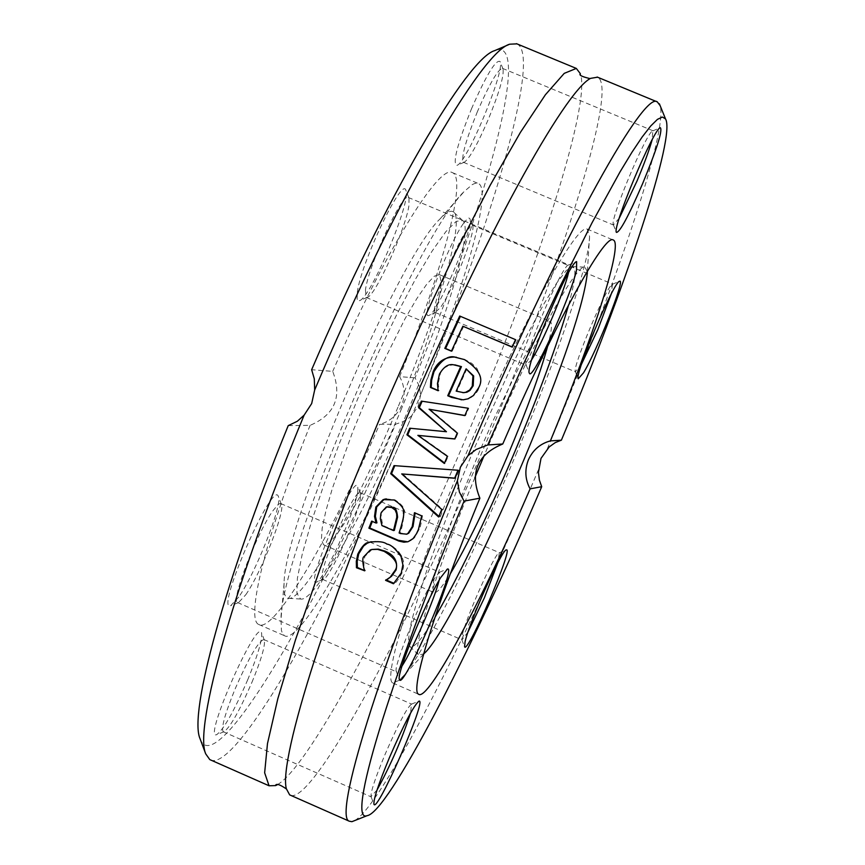 <?xml version="1.0" encoding="UTF-8"?>
<svg xmlns="http://www.w3.org/2000/svg" width="865" height="865" viewBox="0 0 865 865"><rect width="100%" height="100%" fill="white"/><g stroke="black" fill="none" stroke-linecap="round" stroke-linejoin="round"><path stroke-width="0.65" stroke-dasharray="4.33 3.24" d="M516.924 43.856C541.706 54.495 492.791 222.662 420.66 394.775L418.995 385.52L415.07 377.843C488.357 200.756 532.494 34.622 494.683 50.635M415.07 377.843L399.608 376.632C404.766 385.898 405.425 395.554 401.598 405.588C397.1 415.351 389.747 421.623 379.53 424.401L395.586 424.185L402.798 421.742L408.702 418.26L411.935 415.514L418.228 405.955L420.66 394.775M411.935 415.514C335.069 597.747 238.481 769.212 211.276 760.259M277.665 784.544C310.567 765.255 398.592 598.71 470.149 428.121C538.603 266.474 590.535 105.444 580.523 73.903M200.291 739.37C215.807 780.165 315.379 612.247 395.586 424.185M354.736 820.561C381.173 805.758 465.921 640.749 538.527 469.608M290.889 795.422C314.19 802.59 410.799 622.303 488.855 436.111C563.526 260.16 618.572 86.284 597.531 77.19M547.329 448.794C615.177 287.764 668.061 131.404 660.136 105.627M372.112 549.426L364.857 556.4C363.451 564.034 363.624 568.727 365.376 570.478L364.37 570.511M371.15 541.685L377.691 541.187L384.503 542.647L392.699 546.442L397.965 550.702L401.879 556.282L403.458 561.234L403.577 566.964L402.149 572.695C398.668 579.247 396.051 582.837 394.321 583.475L393.943 583.313M364.457 570.727L365.376 570.478M364.306 571.127L365.225 570.878M393.456 583.756L394.321 583.475M456.45 357.256L465.186 359.678L471.836 363.376L477.015 368.49L480.572 376.924L480.161 384.839L478.042 390.245L475.48 394.126L469.879 398.397L461.607 399.857M468.03 398.819L468.754 398.851M438.112 390.731L438.879 390.775L438.22 390.493M438.296 390.32L438.879 390.775M437.463 383.53L438.231 383.584L439.052 390.364M454.752 364.835L453.909 364.781C446.405 365.527 441.842 368.652 440.22 374.156L438.231 383.584M456.179 391.121L462.743 392.645M466.83 368.923L456.925 391.164M418.638 435.333L448.113 456.244L445.097 463.391L444.545 462.98M429.84 409.232L457.985 433.073L455.466 438.955L454.774 438.89M422.12 401.23L468.776 408.226L465.554 415.611L464.829 415.6M410.475 428.283L447.205 431.711M421.363 401.122L422.152 401.144M468.062 408.204L468.776 408.226M457.261 433.095L457.985 433.073M409.707 428.218L410.507 428.197M454.731 438.988L455.466 438.955M444.34 463.467L445.097 463.391M447.367 456.298L448.113 456.244M460.407 316.32L516.189 339.783L512.772 347.2L512.167 346.941M459.704 316.028L460.472 316.19M515.529 339.653L516.189 339.783M512.102 347.081L512.772 347.2M451.411 351.179L452.179 351.287L451.498 350.995M463.608 326.375L452.179 351.287M372.339 521.444L376.935 522.871M415.103 512.988L422.477 515.67C421.298 523.217 420.217 527.758 419.233 529.283L414.54 537.695L411.124 540.517L407.804 541.804M386.233 498.846L395.056 499.884C402.43 504.782 405.48 509.085 404.204 512.794C402.982 523.444 401.565 530.104 399.933 532.797L406.236 534.256M387.455 506.695L382.2 512.21C380.654 511.529 380.849 515.918 382.773 525.39L394.343 530.386M381.919 525.574L382.773 525.39M399.1 532.981L399.933 532.797M414.497 512.729L415.297 512.577M403.382 512.945L404.204 512.794M421.688 515.832L422.477 515.67M371.647 521.141L372.523 520.968M441.745 509.409L442.502 509.269L439.409 516.837L438.642 517M402.539 473.836L442.502 509.269M454.622 478.259L455.358 478.161L454.687 478.107M394.786 465.694L458.72 470.149L455.358 478.161M394.018 465.63L394.851 465.554M457.996 470.236L458.72 470.149M288.229 425.634L310.103 425.342C334.809 414.843 342.356 396.851 332.722 371.377L311.649 369.723M516.016 454.46C557.384 356.856 589.822 261.987 589.562 236.372L587.205 229.095C577.074 222.716 522.644 321.293 469.414 445.756C416.043 570.154 381.735 678.776 392.796 682.982L399.446 680.193C419.201 662.579 471.457 560.336 516.016 454.46M310.103 425.342C266.431 533.727 245.206 619.675 258.786 624.498C273.513 634.11 330.571 537.37 379.53 424.401M247.758 679.674C233.95 711.43 223.548 729.779 216.574 734.72C202.843 740.289 257.392 616.842 261.554 632.834C262.571 639.181 257.975 654.794 247.758 679.674M357.775 491.601C355.039 512.253 323.186 581.885 316.287 582.188C304.069 587.595 353.99 472.506 357.851 486.314L357.775 491.601M238.74 597.055L230.631 605.76C214.617 612.452 273.21 478.377 278.357 496.488C282.92 504.079 255.683 573.052 238.74 597.055M399.608 376.632C442.22 271.794 467.576 177.736 452.341 172.622C439.128 163.68 384.19 253.002 332.722 371.377M471.468 108.871C486.184 75.244 495.71 59.458 500.013 61.491C505.863 69.265 466.603 163.788 456.915 165.345C452.287 163.517 457.142 144.693 471.468 108.871M463.564 223.278L467.641 218.531L468.819 217.969L469.803 218.607C474.928 225.495 437.42 314.384 428.997 315.336C419.439 321.077 448.221 244.222 463.564 223.278M357.31 292.402C360.694 263.403 402.376 175.952 405.858 190.278C412.227 199.62 370.35 298.987 359.343 300.696L358.121 300.706L357.137 299.182L357.31 292.402M413.913 410.853C461.986 297.355 493.85 188.419 478.14 183.423L475.155 183.326L472.387 184.515L464.181 191.543C417.092 234.166 280.292 553.535 281.006 619.189L281.417 630.358L282.39 633.364L284.423 635.678C299.279 645.841 363.008 532.872 413.913 410.853M245.779 594.752C260.949 573.203 285.482 511.118 281.406 504.414L280.076 503.452L278.271 504.392L272.929 510.739C256.829 532.991 230.404 601.64 237.529 602.516L238.545 602.57L245.779 594.752M402.009 666.061L396.321 671.5C392.926 667.91 419.395 602.245 433.224 580.058L439.398 572.262L439.171 580.166M365.463 289.948L366.165 297.43L367.225 297.409C375.194 296.252 405.642 229.16 408.929 205.589L409.015 198.236L408.302 197.447C402.614 191.879 368.371 265.696 365.463 289.948M531.759 359.602L526.158 365.073C521.411 360.694 562.142 264.495 568.565 264.971L568.51 272.81M477.448 111.542C465.586 140.941 460.915 157.863 463.435 162.285L464.289 162.242C469.587 158.5 477.621 144.141 488.401 119.165C499.246 92.533 504.122 75.796 503.019 68.951L502.424 68.346C497.775 69.535 489.449 83.937 477.448 111.542M619.254 218.164L613.404 224.857C609.025 221.505 647.139 130.572 652.816 130.864L652.167 139.741M467.003 229.831C454.082 247.574 429.159 312.525 435.236 312.481L440.631 307.324C452.946 289.98 476.291 230.371 472.593 225.592L472.117 225.073L467.003 229.831M581.594 363.949L575.409 371.734C571.592 368.685 607.706 283.515 612.528 284.185L611.22 294.057M360.478 497.991L360.121 492.715C355.937 487.665 324.31 555.665 322.148 574.511L322.558 579.355L323.229 579.388C329.338 579.161 357.991 516.491 360.478 497.991M468.052 631.861L461.986 639.862L462.224 635.288C465.846 617.707 495.613 551.513 499.31 552.746L497.883 562.65M251.942 682.29C261.133 659.919 265.274 645.896 264.376 640.23L263.857 639.538C258.451 641.138 248.871 657.638 235.085 689.016C224.987 713.83 221.018 728.06 223.181 731.693L223.981 731.758C230.198 727.346 239.519 710.857 251.942 682.29M377.054 789.95L371.02 796.611C370.577 792.113 375.205 778.176 384.903 754.777C397.911 724.848 406.755 707.959 411.47 704.121L410.54 713.095M587.238 271.448L584.924 267.155C575.993 263.382 529.034 350.022 484.508 454.731M474.842 477.707C435.473 572.284 411.383 649.972 418.779 655.032L423.645 653.897M568.64 304.804C575.387 280.325 576.641 267.577 572.425 266.571L566.305 270.496L556.671 283.071L543.88 303.983L528.472 332.398L511.161 367.063L474.377 448.146L456.796 490.412L427.721 567.613L417.644 598.688L411.178 622.757L408.529 638.835L409.729 646.404C413.243 649.258 421.644 639.603 434.911 617.448M547.664 346.216C551.708 331.036 552.53 322.764 550.14 321.402L546.01 323.445L539.219 331.998L530.061 346.768L518.957 367.138L493.147 420.541L479.783 450.849L455.617 510.793L446.081 537.284L438.89 559.623L434.403 576.717L432.76 587.843L433.992 592.568C436.555 593.66 442.015 587.367 450.362 573.711M400.906 410.226C432.792 332.182 445.572 286.953 439.225 274.562L434.219 276.227L426.607 284.39L416.714 298.782L405.004 318.796L378.502 371.658L365.084 401.814L352.498 432.359L332.398 488.303L325.889 510.837L322.169 528.201L321.391 539.652L323.499 544.745C332.16 550.832 370.123 484.043 400.906 410.226M408.096 410.324C447.378 317.498 473.62 228.706 462.71 220.564L456.233 221.353L445.875 231.625L432.068 251.164L415.449 279.19L396.862 314.352L377.324 354.823L357.926 398.365L339.772 442.502L323.888 484.735L311.14 522.709L302.177 554.422L297.387 578.307L296.9 593.336L300.609 599.023C314.492 602.84 366.338 510.361 408.096 410.324M398.451 405.999C438.49 311.378 465.035 220.694 453.671 212.141C451.022 209.849 446.513 212.076 440.134 218.823C398.949 256.624 283.817 525.401 284.098 583.118C283.504 592.644 284.888 597.704 288.261 598.299C302.815 602.202 355.926 507.96 398.451 405.999M363.949 556.627L364.857 556.4M401.306 572.954L402.149 572.695M401.046 556.519L401.879 556.282M386.925 544.117L387.779 543.912M464.451 359.581L465.186 359.678M478.118 388.59L478.821 388.634M439.452 374.08L440.22 374.156M381.335 512.361L382.2 512.21M400.452 533.564L401.284 533.381M394.224 500.013L395.056 499.884M418.433 529.466L419.233 529.283M410.302 540.722L411.124 540.517M508.977 44.515L509.701 44.202M371.15 549.74L370.263 549.956M463.845 399.857L463.121 399.825M453.909 364.781L453.163 364.695M386.363 506.901L387.206 506.76M409.567 541.285L408.745 541.49M392.796 682.982L418.66 694.271M587.205 229.095L613.242 239.994M258.786 624.498L284.423 635.678M452.341 172.622L478.14 183.423M281.406 504.414L278.357 496.488M238.545 602.57L230.631 605.76M237.529 602.516L396.603 671.867M280.747 503.56L369.744 542.02M369.863 542.074L439.82 572.295M409.015 198.236L405.858 190.278M367.225 297.409L359.343 300.696M366.165 297.43L526.461 365.408M408.302 197.447L569.008 264.96M503.019 68.951L500.013 61.491M464.289 162.242L456.915 165.345M463.435 162.285L613.653 225.105M502.424 68.346L653.172 130.853M472.593 225.592L469.803 218.607M435.928 312.47L428.997 315.336M435.236 312.481L575.614 371.939M472.117 225.073L612.82 284.196M360.564 493.266L357.851 486.314M323.229 579.388L316.287 582.188M322.558 579.355L461.986 639.862M360.121 492.715L499.592 552.778M396.321 671.5L399.457 679.587M439.398 572.262L447.064 569.17M526.158 365.073L529.304 372.966M568.565 264.971L576.404 261.727M613.404 224.857L616.356 232.188M652.816 130.864L660.222 127.761M575.409 371.734L578.188 378.654M612.528 284.185L619.427 281.352M461.791 639.624L464.559 646.696M499.31 552.746L506.111 550.021M264.376 640.23L261.554 632.834M223.981 731.758L216.574 734.72M223.181 731.693L371.247 796.914M263.857 639.538L411.794 704.175M371.02 796.611L373.929 804.169M411.47 704.121L418.617 701.277M587.411 271.167L589.562 236.372M423.58 654.145L399.446 680.193M409.729 646.404L418.779 655.032M572.425 266.571L584.924 267.155M323.499 544.745L433.992 592.568M439.225 274.562L550.14 321.402M462.71 220.564L453.671 212.141M300.609 599.023L288.261 598.299M284.098 583.118L281.006 619.189M440.134 218.823L464.181 191.543"/><path stroke-width="1.3" d="M508.977 44.515L494.683 50.635C467.262 58.204 385.66 197.123 311.649 369.723L314.298 378.859L314.676 389.974C392.667 205.016 481.373 51.468 509.701 44.202L516.924 43.856M314.676 389.974L311.681 403.566L304.123 415.157L297.387 421.223L288.229 425.634C224.219 582.448 188.829 713.29 199.999 738.602L200.291 739.37M211.276 760.259L209.784 759.6L205.719 753.869C193.847 727.854 234.069 583.691 304.123 415.157M590.135 78.618C581.972 76.736 578.717 75.093 580.35 73.687L576.317 68.422L564.24 73.363L545.404 94.75L520.362 132.464L490.12 185.391L456.071 251.315L420.012 326.959L383.963 408.215L349.979 490.477L319.964 569.073L295.538 639.678L277.827 698.715L267.48 743.608L264.647 772.802L269.058 785.777L275.686 785.582L277.665 784.544M457.39 480.886L460.364 467.251L468.052 455.596L476.193 449.465L487.752 444.956L523.941 363.203L559.417 287.667L592.082 222.705L620.129 171.724L631.98 152.218L642.208 136.94L650.718 125.987L657.465 119.359L662.395 117.034L665.509 118.894C675.987 136.313 626.725 283.774 561.385 440.177L555.287 442.588L549.21 446.913L541.014 458.374L538.441 472.377L539.392 480.151L541.706 486.692C469.49 655.4 387.552 813.068 367.041 815.695C346.681 823.761 387.347 685.826 464.051 501.127L459.369 492.012L457.39 480.886C379.086 667.477 333.339 816.82 349.233 821.188L351.904 821.685L354.736 820.561M597.531 77.19L590.568 78.369C564.586 91.355 483.578 238.048 406.615 417.892C329.533 597.683 278.562 759.124 286.315 788.675L289.645 794.87L290.889 795.422M660.136 105.627L657.324 101.919C643.409 89.279 554.303 251.877 468.052 455.596M441.745 509.409L438.642 517L390.699 473.685L394.018 465.63L457.996 470.236L454.622 478.259L401.717 473.923L441.745 509.409M400.452 533.564L406.582 534.148L407.902 533.446L412.216 526.731L414.497 512.729L421.688 515.832L418.433 529.466L416.498 533.705L413.124 538.538L407.988 541.75L403.923 542.204L398.992 541.112L368.89 528.169L371.647 521.141L376.059 523.044L374.513 516.405L375.853 507.031L383.152 499.613L394.224 500.013C401.63 504.965 404.69 509.28 403.382 512.945C404.323 514.47 402.895 521.152 399.1 532.981L400.452 533.564M444.815 348.368L459.704 316.028L515.529 339.653L512.102 347.081L462.861 326.224L451.411 351.179L444.815 348.368L445.583 348.487L460.407 316.32M421.363 401.122L468.062 408.204L464.829 415.6L429.072 409.221L457.261 433.095L454.731 438.988L417.849 435.365L447.367 456.298L444.34 463.467L406.918 434.781L409.707 428.218L446.459 431.732L418.541 407.642L421.363 401.122M433.257 371.55C437.268 362.013 444.318 357.169 454.395 357.04L464.451 359.581C479.729 369.398 484.281 379.065 478.118 388.59L473.382 395.565L468.03 398.819L463.121 399.825L451.584 397.392L447.735 395.748L460.71 366.555L453.163 364.695C448.189 363.862 443.615 366.998 439.452 374.08L437.463 383.53L438.112 390.731L430.413 387.444L430.889 380.027L433.257 371.55L434.035 371.626C441.334 360.013 448.373 355.18 455.152 357.137L456.45 357.256M390.634 576.566L395.24 570.165C398.916 564.402 395.219 558.13 384.114 551.351L377.572 549.361L371.658 549.524L370.263 549.956L363.949 556.627C362.262 557.568 362.435 562.261 364.457 570.727L356.456 567.732L356.293 561.385L357.786 554.119C361.765 546.518 365.333 542.625 368.49 542.452L368.825 542.323C377.789 541.047 383.822 541.641 386.925 544.117C390.699 544.431 395.413 548.561 401.046 556.519L402.885 564.759L401.306 572.954L393.456 583.756L385.585 580.35L391.51 576.295L396.094 569.916C397.997 561.18 394.289 554.908 384.979 551.124L378.308 549.124L372.112 549.426M487.752 444.956L502.77 443.983C477.242 454.525 469.608 472.593 479.88 498.186L464.051 501.127M364.37 570.511L357.386 567.483L357.223 561.147L358.705 553.903L363.592 546.02L367.257 543.231L371.15 541.685M393.943 583.313L386.471 580.08L391.51 576.295M356.456 567.732L357.386 567.483M356.293 561.385L357.223 561.147M385.736 579.95L386.623 579.68M385.585 580.35L386.471 580.08M461.607 399.857L448.492 395.792L461.456 366.63L454.752 364.835M447.735 395.748L448.492 395.792M460.71 366.555L461.456 366.63M430.413 387.444L431.192 387.498L431.667 380.081L434.035 371.626M438.22 390.493L431.192 387.498M465.684 392.288L469.619 390.05L472.268 386.19L472.939 375.864L473.652 375.94L466.105 368.847L456.179 391.121L463.445 392.634L467.197 392.083L469.965 390.439L473.209 385.758L473.652 375.94M462.743 392.645L466.408 392.332M472.939 375.864L466.105 368.847M454.774 438.89L417.849 435.365M464.883 415.492L429.072 409.221M446.459 431.732L419.33 407.653L422.12 401.23M444.545 462.98L407.729 434.76L410.475 428.283M418.541 407.642L419.33 407.653M406.918 434.781L407.729 434.76M451.498 350.995L445.583 348.487M462.861 326.224L512.167 346.941M407.804 541.804L398.246 540.279L369.777 527.996L372.339 521.444M406.236 534.256L408.713 533.262L413.027 526.547L415.135 513.01M376.059 523.044L376.935 522.871L375.378 516.243L376.718 506.89L384.006 499.483L386.233 498.846M393.499 530.569L396.776 517.27L396.624 513.669L395.164 510.026L391.78 507.528L386.363 506.901L381.335 512.361L380.816 513.907L380.351 518.838L381.919 525.574L393.499 530.569L394.343 530.386L397.608 517.108C396.894 510.091 395.229 506.858 392.624 507.377L387.455 506.695M414.324 513.14L415.103 512.988M383.152 499.613L384.006 499.483M374.513 516.405L375.378 516.243M368.89 528.169L369.777 527.996M401.717 473.923L454.687 478.107M438.901 516.383L391.542 473.598L394.786 465.694M390.699 473.685L391.542 473.598M541.706 486.692L530.104 488.855C525.087 479.524 524.536 469.825 528.429 459.758C532.927 449.962 540.247 443.669 550.389 440.891L561.385 440.177M550.389 440.891C593.855 335.815 623.589 243.065 613.242 239.994C604.819 233.031 554.314 324.84 502.77 443.983M576.523 270.258L576.631 261.63C569.624 261.025 524.125 368.447 529.38 373.15C531.716 382.492 570.078 298.609 576.523 270.258M583.529 372.804C596.958 350.855 625.892 277.557 619.589 281.287C614.323 280.465 574.014 375.54 578.242 378.794L583.529 372.804M642.641 183.575C656.816 149.126 662.72 130.507 660.363 127.706C654.167 127.306 611.598 228.825 616.442 232.404C619.859 232.296 628.596 216.023 642.641 183.575M479.88 498.186C435.182 606.862 409.426 691.362 418.66 694.271C428.132 701.601 481.059 602.44 530.104 488.855M440.62 577.701C425.277 602.408 395.694 675.727 399.457 679.587C402.766 691.395 457.596 565.018 447.432 569.029L440.62 577.701M465.056 641.895L464.559 646.696C467.014 655.789 514.178 546.55 506.349 549.924C502.327 548.475 469.122 622.368 465.056 641.895M389.445 757.599C378.611 783.69 373.442 799.217 373.929 804.169C376.589 814.711 427.678 697.785 418.963 701.137C413.784 705.386 403.944 724.2 389.445 757.599M439.171 580.166C434.673 598.861 412.583 649.929 402.009 666.061M568.51 272.81C564.175 291.646 542.236 343.427 531.759 359.602M652.167 139.741C649.204 150.24 644.144 164.004 636.997 181.055L619.254 218.164M611.22 294.057L597.834 329.619L581.594 363.949M497.883 562.65L484.378 597.856L468.052 631.861M410.54 713.095C401.728 739.705 390.558 765.32 377.054 789.95M423.645 653.897L424.456 653.205C440.674 638.943 485.449 551.059 523.952 459.607C563.093 365.754 584.21 303.561 587.292 273.016L587.238 271.448M484.508 454.731L474.842 477.707M434.911 617.448C458.007 577.896 484.141 523.844 513.313 455.271C539.068 393.997 557.503 343.838 568.64 304.804M450.362 573.711C466.927 545.804 486.011 506.512 507.593 455.812C526.634 410.464 539.987 373.929 547.664 346.216M395.24 570.165L396.094 569.916M384.114 551.351L384.979 551.124M357.786 554.119L358.705 553.903M368.49 542.452L369.387 542.247M451.584 397.392L452.33 397.424M430.889 380.027L431.667 380.081M472.485 385.704L473.209 385.758M391.78 507.528L392.624 507.377M396.776 517.27L397.608 517.108M407.902 533.446L408.713 533.262M412.216 526.731L413.027 526.547M375.853 507.031L376.718 506.89M397.403 540.484L398.246 540.279M209.784 759.6L269.058 785.777M516.448 43.661L576.317 68.422M199.999 738.602L205.719 753.869M367.041 815.695L351.904 821.685M289.645 794.87L349.233 821.188M597.131 77.028L657.324 101.919M665.509 118.894L659.39 103.811M369.723 542.117L368.825 542.323M455.152 357.137L454.395 357.04M463.445 392.634L464.181 392.678M407.404 533.954L406.582 534.148M385.206 499.083L384.363 499.213M275.686 785.582L275.459 785.517C276.238 783.301 279.882 784.447 286.38 788.956M587.292 273.016L587.411 271.167M424.456 653.205L423.58 654.145"/></g></svg>
